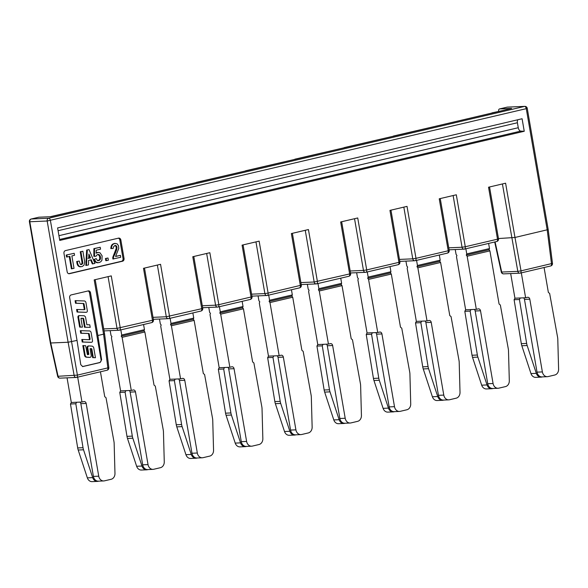 <?xml version="1.0" encoding="UTF-8"?>
<svg xmlns="http://www.w3.org/2000/svg" width="588" height="588" viewBox="0 0 588 588"><rect width="100%" height="100%" fill="white"/><g stroke="black" fill="none" stroke-linecap="round" stroke-linejoin="round"><path stroke-width="0.88" d="M544.069 267.518L548.361 292.412L549.64 293.434L557.571 337.196A11.76 9.68 87.5 0 1 557.791 339.349L558.6 369.146A5.88 4.844 87.5 0 1 554.756 375.012L548.104 376.577A5.88 4.844 -92.5 0 1 547.362 376.68L542.026 376.908A5.88 4.844 -92.5 0 1 537.028 372.145L524.467 299.402A2.352 1.933 87.5 0 0 523.555 297.844M520.277 297.984L519.439 299.505L514.103 299.733L514.934 298.212L525.613 297.756L521.313 272.869M542.401 376.893L541.805 377.033A5.88 4.844 -92.5 0 1 541.063 377.136L535.719 377.364A5.88 4.844 -92.5 0 1 530.979 373.586L521.828 345.751A11.76 9.68 -92.5 0 1 521.321 343.664L526.657 343.436L519.439 299.505M526.657 343.436A11.76 9.68 87.5 0 0 527.164 345.524L521.828 345.751M541.063 377.136A5.88 4.844 -92.5 0 1 536.315 373.358L527.164 345.524M489.032 249.753L489.503 248.57L466.747 253.92L466.284 255.104L489.032 249.753L489.9 250.878L499.072 303.996L500.344 305.018L508.282 348.78A11.76 9.68 87.5 0 1 508.502 350.933L509.311 380.73A5.88 4.844 87.5 0 1 505.467 386.603L498.815 388.161A5.88 4.844 -92.5 0 1 498.073 388.264L492.729 388.492A5.88 4.844 -92.5 0 1 487.739 383.736L475.178 310.993A2.352 1.933 87.5 0 0 474.266 309.428M470.981 309.575L470.15 311.089L464.814 311.317L465.645 309.803L476.324 309.339L467.151 256.228L466.284 255.104M493.104 388.477L492.516 388.617A5.88 4.844 -92.5 0 1 491.766 388.719L486.43 388.947A5.88 4.844 -92.5 0 1 481.682 385.177L472.531 357.335A11.76 9.68 -92.5 0 1 472.024 355.248L477.36 355.02L470.15 311.089M477.36 355.02A11.76 9.68 87.5 0 0 477.875 357.107L472.531 357.335M491.766 388.719A5.88 4.844 -92.5 0 1 487.026 384.942L477.875 357.107M439.736 261.344L440.206 260.161L417.458 265.504L416.988 266.687L439.736 261.344L440.603 262.469L449.783 315.58L451.055 316.601L458.985 360.363A11.76 9.68 87.5 0 1 459.206 362.524L460.014 392.321A5.88 4.844 87.5 0 1 456.17 398.186L449.526 399.752A5.88 4.844 -92.5 0 1 448.776 399.855L443.44 400.083A5.88 4.844 -92.5 0 1 438.45 395.32L425.881 322.577A2.352 1.933 87.5 0 0 424.97 321.019M421.692 321.158L420.861 322.672L415.518 322.9L416.355 321.386L427.028 320.93L417.855 267.812L416.988 266.687M443.815 400.068L443.22 400.207A5.88 4.844 -92.5 0 1 442.477 400.303L437.141 400.538A5.88 4.844 -92.5 0 1 432.393 396.76L423.242 368.926A11.76 9.68 -92.5 0 1 422.735 366.839L428.071 366.603L420.861 322.672M428.071 366.603A11.76 9.68 87.5 0 0 428.579 368.691L423.242 368.926M442.477 400.303A5.88 4.844 -92.5 0 1 437.729 396.532L428.579 368.691M390.447 272.928L390.917 271.744L368.161 277.088L367.698 278.271L390.447 272.928L391.314 274.052L400.487 327.163L401.758 328.192L409.696 371.954A11.76 9.68 87.5 0 1 409.917 374.108L410.725 403.905A5.88 4.844 87.5 0 1 406.881 409.77L400.23 411.335A5.88 4.844 -92.5 0 1 399.487 411.438L394.144 411.666A5.88 4.844 -92.5 0 1 389.153 406.903L376.592 334.16A2.352 1.933 87.5 0 0 375.681 332.602M372.402 332.742L371.565 334.263L366.228 334.491L367.059 332.97L377.739 332.514L368.566 279.396L367.698 278.271M394.526 411.651L393.931 411.791A5.88 4.844 -92.5 0 1 393.181 411.894L387.845 412.122A5.88 4.844 -92.5 0 1 383.097 408.344L373.953 380.51A11.76 9.68 -92.5 0 1 373.439 378.422L378.782 378.194L371.565 334.263M378.782 378.194A11.76 9.68 87.5 0 0 379.289 380.282L373.953 380.51M393.181 411.894A5.88 4.844 -92.5 0 1 388.44 408.116L379.289 380.282M341.158 284.511L341.621 283.328L318.872 288.679L318.402 289.862L341.158 284.511L342.025 285.636L351.198 338.754L352.469 339.776L360.4 383.538A11.76 9.68 87.5 0 1 360.628 385.691L361.429 415.488A5.88 4.844 87.5 0 1 357.585 421.353L350.94 422.919A5.88 4.844 -92.5 0 1 350.191 423.022L344.855 423.25A5.88 4.844 -92.5 0 1 339.864 418.487L327.296 345.744A2.352 1.933 87.5 0 0 326.384 344.186M323.106 344.325L322.275 345.847L316.932 346.075L317.77 344.553L328.442 344.098L319.269 290.986L318.402 289.862M345.229 423.235L344.634 423.375A5.88 4.844 -92.5 0 1 343.892 423.478L338.556 423.705A5.88 4.844 -92.5 0 1 333.808 419.928L324.657 392.093A11.76 9.68 -92.5 0 1 324.15 390.006L329.486 389.778L322.275 345.847M329.486 389.778A11.76 9.68 87.5 0 0 330 391.865L324.657 392.093M343.892 423.478A5.88 4.844 -92.5 0 1 339.144 419.7L330 391.865M291.861 296.095L292.332 294.911L269.583 300.262L269.113 301.446L291.861 296.095L292.728 297.219L301.901 350.338L303.173 351.359L311.111 395.121A11.76 9.68 87.5 0 1 311.331 397.275L312.14 427.072A5.88 4.844 87.5 0 1 308.296 432.944L301.644 434.503A5.88 4.844 -92.5 0 1 300.902 434.605L295.558 434.833A5.88 4.844 -92.5 0 1 290.568 430.078L278.006 357.328A2.352 1.933 87.5 0 0 277.095 355.769M273.817 355.916L272.979 357.43L267.643 357.658L268.473 356.144L279.153 355.681L269.98 302.57L269.113 301.446M295.94 434.819L295.345 434.958A5.88 4.844 -92.5 0 1 294.603 435.061L289.259 435.289A5.88 4.844 -92.5 0 1 284.511 431.519L275.368 403.677A11.76 9.68 -92.5 0 1 274.853 401.589L280.197 401.361L272.979 357.43M280.197 401.361A11.76 9.68 87.5 0 0 280.704 403.449L275.368 403.677M294.603 435.061A5.88 4.844 -92.5 0 1 289.855 431.283L280.704 403.449M242.572 307.686L243.035 306.502L220.287 311.846L219.816 313.029L242.572 307.686L243.439 308.81L252.612 361.921L253.884 362.943L261.814 406.705A11.76 9.68 87.5 0 1 262.042 408.866L262.843 438.663A5.88 4.844 87.5 0 1 258.999 444.528L252.355 446.094A5.88 4.844 -92.5 0 1 251.605 446.196L246.269 446.424A5.88 4.844 -92.5 0 1 241.278 441.661L228.71 368.919A2.352 1.933 87.5 0 0 227.806 367.36M224.52 367.5L223.69 369.014L218.346 369.242L219.184 367.728L229.864 367.272L220.684 314.154L219.816 313.029M246.644 446.41L246.056 446.549A5.88 4.844 -92.5 0 1 245.306 446.645L239.97 446.88A5.88 4.844 -92.5 0 1 235.222 443.102L226.071 415.268A11.76 9.68 -92.5 0 1 225.564 413.18L230.9 412.945L223.69 369.014M230.9 412.945A11.76 9.68 87.5 0 0 231.415 415.032L226.071 415.268M245.306 446.645A5.88 4.844 -92.5 0 1 240.558 442.874L231.415 415.032M193.276 319.269L193.746 318.086L170.998 323.429L170.527 324.613L193.276 319.269L194.143 320.394L203.316 373.505L204.595 374.534L212.525 418.296A11.76 9.68 87.5 0 1 212.746 420.449L213.554 450.246A5.88 4.844 87.5 0 1 209.71 456.112L203.058 457.677A5.88 4.844 -92.5 0 1 202.316 457.78L196.98 458.008A5.88 4.844 -92.5 0 1 191.982 453.245L179.421 380.502A2.352 1.933 87.5 0 0 178.509 378.944M175.231 379.084L174.393 380.605L169.057 380.833L169.888 379.311L180.567 378.856L171.395 325.737L170.527 324.613M197.355 457.993L196.759 458.133A5.88 4.844 -92.5 0 1 196.017 458.236L190.674 458.464A5.88 4.844 -92.5 0 1 185.933 454.686L176.782 426.851A11.76 9.68 -92.5 0 1 176.275 424.764L181.611 424.536L174.393 380.605M181.611 424.536A11.76 9.68 87.5 0 0 182.118 426.623L176.782 426.851M196.017 458.236A5.88 4.844 -92.5 0 1 191.269 454.458L182.118 426.623M143.987 330.853L144.457 329.67L121.701 335.02L121.238 336.204L143.987 330.853L144.854 331.977L154.027 385.096L155.298 386.118L163.236 429.879A11.76 9.68 87.5 0 1 163.457 432.033L164.265 461.83A5.88 4.844 87.5 0 1 160.421 467.695L153.769 469.261A5.88 4.844 -92.5 0 1 153.027 469.364L147.684 469.591A5.88 4.844 -92.5 0 1 142.693 464.829L130.132 392.086A2.352 1.933 87.5 0 0 129.22 390.528M125.935 390.667L125.104 392.189L119.768 392.416L120.599 390.895L131.278 390.439L122.106 337.328L121.238 336.204M148.058 469.577L147.47 469.716A5.88 4.844 -92.5 0 1 146.721 469.819L141.385 470.047A5.88 4.844 -92.5 0 1 136.637 466.269L127.486 438.435A11.76 9.68 -92.5 0 1 126.979 436.347L132.315 436.12L125.104 392.189M132.315 436.12A11.76 9.68 87.5 0 0 132.829 438.207L127.486 438.435M146.721 469.819A5.88 4.844 -92.5 0 1 141.98 466.041L132.829 438.207M100.438 371.792L104.737 396.68L106.009 397.701L113.94 441.463A11.76 9.68 87.5 0 1 114.16 443.617L114.969 473.413A5.88 4.844 87.5 0 1 111.125 479.286L104.48 480.844A5.88 4.844 -92.5 0 1 103.731 480.947L98.394 481.175A5.88 4.844 -92.5 0 1 93.404 476.42L80.835 403.669A2.352 1.933 87.5 0 0 79.924 402.111M76.646 402.258L75.815 403.772L70.472 404L71.31 402.486L81.982 402.023L77.682 377.136M98.769 481.16L98.174 481.3A5.88 4.844 -92.5 0 1 97.432 481.403L92.096 481.631A5.88 4.844 -92.5 0 1 87.347 477.86L78.197 450.018A11.76 9.68 -92.5 0 1 77.689 447.931L83.026 447.703L75.815 403.772M83.026 447.703A11.76 9.68 87.5 0 0 83.533 449.791L78.197 450.018M97.432 481.403A5.88 4.844 -92.5 0 1 92.683 477.625L83.533 449.791M77.271 309.45L77.712 312.007L86.215 312.294A1.36 1.117 87.5 0 0 87.325 310.677L85.936 302.614A2.043 1.683 87.5 0 0 84.305 300.96L75.749 300.666L76.19 303.224L83.533 303.474A0.654 0.544 -92.5 0 1 84.055 304.003L84.9 308.913A0.654 0.544 -92.5 0 1 84.363 309.692L76.602 309.479L77.043 312.037L85.547 312.324A1.36 1.117 87.5 0 0 85.686 312.316M75.749 300.666L75.088 300.696L75.529 303.254L82.864 303.504A0.654 0.544 -92.5 0 1 83.386 304.033L84.231 308.943A0.654 0.544 -92.5 0 1 83.908 309.678M84.496 327.237L90.207 327.362L89.766 324.804L86.862 324.723L85.642 317.674A2.381 1.962 87.5 0 0 83.739 315.741L79.718 315.624A1.36 1.117 87.5 0 0 78.616 317.241L80.313 327.068L79.645 327.097L82.445 327.126L80.968 318.6L83.18 318.262A0.654 0.544 -92.5 0 1 83.709 318.799L85.157 327.215L84.496 327.237L83.04 318.828A0.654 0.544 -92.5 0 0 82.511 318.292L81.093 318.255M79.586 315.631L79.049 315.653A1.36 1.117 87.5 0 0 77.947 317.27L79.645 327.097M87.987 290.972A2.352 1.933 -92.5 0 1 89.508 292.824L101.077 359.797A2.352 1.933 -92.5 0 1 99.578 362.553L82.518 366.559A2.352 1.933 -92.5 0 1 82.467 366.567M90.177 348.625L91.14 348.941L92.639 357.622L95.454 357.739L93.786 348.059A2.381 1.962 87.5 0 0 91.941 346.134L89.141 345.942A1.639 1.352 87.5 0 0 87.766 347.89L88.884 354.344L87.406 354.652L85.65 345.7L82.835 345.582L84.51 355.27A2.381 1.962 87.5 0 0 86.355 357.195L89.148 357.386A1.639 1.352 87.5 0 0 89.398 357.372M88.898 345.95L88.479 345.972A1.639 1.352 87.5 0 0 87.097 347.92L88.112 354.696M82.452 339.452L82.893 342.003L91.397 342.289A1.36 1.117 87.5 0 0 92.507 340.673L91.118 332.61A2.043 1.683 87.5 0 0 89.486 330.956L80.931 330.669L81.372 333.227L88.715 333.469A0.654 0.544 -92.5 0 1 89.236 334.006L90.082 338.909A0.654 0.544 -92.5 0 1 89.545 339.688L81.783 339.482L82.224 342.032L90.728 342.319A1.36 1.117 87.5 0 0 90.868 342.319M80.931 330.669L80.269 330.699L80.71 333.249L88.046 333.499A0.654 0.544 -92.5 0 1 88.567 334.028L89.413 338.938A0.654 0.544 -92.5 0 1 89.089 339.673M69.23 256.419L71.376 268.841L74.022 268.349L71.876 255.927L74.544 255.295L74.198 253.296L66.209 255.045L66.554 257.044L69.891 256.39L72.037 268.812M82.886 251.252L80.909 251.723L82.621 261.682L82.489 263.755L81.409 264.534L80.255 264.24L79.24 261.05L76.66 261.528L77.557 264.967L79.049 266.504L82.004 266.643L84.003 265.232L84.665 261.719L82.886 251.252L80.24 251.745L82.033 262.63L81.703 263.975L80.74 264.556M90.603 259.815L92.309 263.924L94.962 263.431L89.016 249.635L86.642 250.069L85.811 265.453L88.457 264.953L88.604 260.411L91.265 259.786L92.977 263.894M98.372 252.45L96.094 253.215L96.234 250.201L100.548 249.187L100.217 247.269L94.536 248.599L94.521 256.331L95.998 256.243L97.093 254.766L98.718 254.472L100.041 255.67L100.511 258.066L100.033 259.683L98.622 260.624L97.314 260.396L96.182 258.544L94.043 259.521L95.873 262.307L98.931 262.682L100.835 261.719L101.937 260.249L102.114 255.831L100.033 252.803L98.372 252.45L96.116 252.862M98.534 254.435L97.865 254.457L99.482 255.927L99.791 258.602L99.049 260.08L97.711 260.69M100.217 247.269L93.867 248.628L93.852 256.361L94.521 256.331M105.428 258.492L105.803 260.66L106.472 260.638L108.383 260.183L108.008 258.014L105.428 258.492L106.097 258.47L106.472 260.638M114.836 245.497L116.079 246.512L116.226 248.445L112.918 256.927L112.889 258.999L120.738 257.279L120.408 255.361L115.623 256.361M120.408 255.361L115.549 256.508L118.747 248.452L118.526 245.777L117.093 243.799L114.484 243.447L112.514 244.292L111.345 245.835L110.801 248.555L113.102 248.489L113.741 246.431L115.167 245.483M118.328 238.184A2.352 1.933 -92.5 0 1 119.842 240.036L123.039 258.514A2.352 1.933 -92.5 0 1 121.54 261.263L68.678 273.692M124.039 258.47L120.849 239.992A2.352 1.933 87.5 0 0 118.849 238.089A2.352 1.933 87.5 0 0 118.548 238.133L65.466 250.606A2.352 1.933 87.5 0 0 63.967 253.362L67.164 271.832A2.352 1.933 87.5 0 0 69.156 273.743A2.352 1.933 87.5 0 0 69.457 273.699L122.539 261.219A2.352 1.933 87.5 0 0 124.039 258.47L123.039 258.514M524.246 131.264L522.085 118.747L57.602 227.924L59.763 240.433L524.246 131.264L520.755 131.102L59.601 239.485M97.887 335.505L90.508 292.78A2.352 1.933 87.5 0 0 88.509 290.876A2.352 1.933 87.5 0 0 88.215 290.92L71.148 294.926A2.352 1.933 87.5 0 0 69.656 297.682L77.035 340.408L68.112 342.245L47.172 221.007L29.819 221.749L50.766 342.988L68.112 342.245L74.176 375.622A2.352 1.933 87.5 0 0 76.161 377.452A2.352 1.933 87.5 0 0 76.455 377.415A2.352 1.323 -103.2 0 0 76.594 377.393A2.352 1.323 -103.2 0 0 77.403 375.122L57.661 376.298A2.352 2.352 0 0 0 60.057 378.143L76.161 377.452A2.352 2.352 0 0 0 76.594 377.393L107.053 370.234A2.352 1.323 -103.2 0 0 107.861 367.963L103.576 334.168L97.887 335.505L101.621 359.768L101.077 359.797M103.709 328.92L117.012 328.354A2.352 1.933 87.5 0 0 119.004 330.258A2.352 1.933 87.5 0 0 119.305 330.213A2.352 1.323 -103.2 0 0 119.445 330.199A2.352 1.323 -103.2 0 0 120.239 327.847L111.264 275.89L94.198 279.895L103.576 334.168L104.561 333.837L95.205 279.66M153.005 317.336L166.301 316.763A2.352 1.933 87.5 0 0 168.3 318.667A2.352 1.933 87.5 0 0 168.594 318.63A2.352 1.323 -103.2 0 0 168.734 318.608A2.352 1.323 -103.2 0 0 169.528 316.263L160.553 264.306L143.494 268.312L152.468 320.276L117.012 328.354L108.074 276.639M300.88 282.578L314.176 282.012A2.352 1.933 87.5 0 0 316.175 283.916A2.352 1.933 87.5 0 0 316.469 283.872A2.352 1.323 -103.2 0 0 316.609 283.857A2.352 1.323 -103.2 0 0 317.41 281.505L308.435 229.548L291.369 233.554L300.343 285.518A2.352 1.323 76.8 0 1 299.549 287.863A2.352 2.352 0 0 0 301.328 285.173L268.113 293.089L259.139 241.131L242.08 245.145L251.054 297.102A2.352 1.323 76.8 0 1 250.26 299.446A2.352 2.352 0 0 0 252.039 296.756L218.824 304.68L209.85 252.715L192.783 256.728L201.757 308.685L166.301 316.763L157.371 265.056M399.465 259.411L412.761 258.838A2.352 1.933 -92.5 0 0 414.76 260.741A2.352 1.933 -92.5 0 0 415.055 260.704A2.352 1.323 -103.2 0 0 415.194 260.682A2.352 1.323 -103.2 0 0 415.995 258.338L407.021 206.373L389.954 210.386L398.929 262.344L366.699 269.921L357.724 217.964L340.665 221.97L349.639 273.935L314.176 282.012L305.245 230.298M498.448 238.544L514.978 237.471L521.034 270.855L552.477 263.38L548.192 229.57L514.978 237.471L505.599 183.206L488.54 187.212L497.514 239.176L465.284 246.747L456.31 194.79L439.243 198.803L448.225 250.76L415.995 258.338L412.761 258.838L403.831 207.123M443.572 124.406L489.076 113.712M492.869 112.822L492.053 113.014M492.024 112.859L499.499 111.264M50.076 216.737L94.734 206.395M98.527 205.506L97.711 205.697M97.689 205.543L144.031 194.812M147.823 193.922L147.007 194.114M146.978 193.959L193.32 183.228M197.112 182.339L196.296 182.53M196.274 182.376L242.616 171.645M246.401 170.748L245.593 170.939M245.564 170.785L291.905 160.054M295.698 159.164L294.882 159.355M294.853 159.201L341.194 148.47M344.987 147.581L344.171 147.772M344.149 147.617L390.491 136.886M394.283 135.997L393.468 136.188M393.438 136.034L439.78 125.303M498.661 111.301A2.352 1.323 76.8 0 1 499.455 108.956A2.352 1.323 76.8 0 1 499.594 108.934L511.611 108.42L50.913 216.7L38.904 217.215A2.352 1.323 -103.2 0 0 38.764 217.229A2.352 1.323 -103.2 0 0 38.632 217.281M77.035 340.408L80.769 364.67L82.724 366.581L100.085 362.531L101.621 359.768M517.852 119.746A3.528 1.977 -103.2 0 0 517.403 122.752L518.263 127.721A3.528 1.977 -103.2 0 0 520.755 131.102M60.057 378.143A2.352 1.933 87.5 0 1 58.072 376.313L50.766 342.988L50.347 342.958L29.4 221.705L29.819 221.749A2.352 1.933 87.5 0 1 31.318 218.993A2.352 1.323 -103.2 0 0 31.179 219.015A2.352 1.323 -103.2 0 0 30.848 219.184M495.089 241.903L501.704 272.046L517.808 271.355A2.352 1.933 87.5 0 0 519.792 273.185A2.352 2.352 0 0 0 520.226 273.126A2.352 1.323 76.8 0 0 521.034 270.855L517.808 271.355L502.417 183.956M106.913 370.256A2.352 1.323 -103.2 0 0 107.053 370.234A2.352 2.352 0 0 0 108.846 367.647L77.403 375.122L50.406 220.5A2.352 1.323 -103.2 0 0 48.672 218.251L524.533 106.406L507.179 107.148L499.594 108.934M501.292 272.031A2.352 2.352 0 0 0 503.688 273.876A2.352 1.933 87.5 0 1 501.704 272.046L501.292 272.031L494.699 241.999M115.358 243.395L114.484 243.447M115.152 243.417L114.278 243.491M114.947 243.461L114.057 243.55M114.726 243.52L113.829 243.63M114.498 243.601L113.594 243.733M114.263 243.704L113.513 243.763M114.182 243.733L113.3 243.844M113.962 243.814L113.094 243.932M113.756 243.902L112.889 244.042M113.558 244.013L112.698 244.16M113.366 244.13L112.514 244.292M113.183 244.263L112.337 244.432M113.006 244.402L112.168 244.586M112.837 244.557L112.007 244.755M112.675 244.726L111.852 244.939M112.521 244.909L111.705 245.13M112.374 245.108L111.624 245.262M112.293 245.233L111.522 245.446M112.19 245.416L111.433 245.637M112.102 245.608L111.345 245.835M112.014 245.806L111.264 246.056M111.933 246.027L111.191 246.284M111.86 246.254L111.117 246.526M111.786 246.497L111.058 246.776M111.72 246.747L111 247.041M111.669 247.011L110.948 247.32M111.617 247.291L110.904 247.607M111.566 247.585L110.86 247.916M111.529 247.886L110.831 248.232M111.492 248.202L110.801 248.555M111.47 248.526L113.102 248.489M115.505 245.468L115.042 245.541M115.711 245.512L115.241 245.615M115.909 245.593L115.439 245.733M116.108 245.703L115.491 245.762M116.152 245.733L115.66 245.909M116.328 245.88L115.814 246.078M116.483 246.049L115.954 246.284M116.622 246.254L116.079 246.512M116.747 246.482L116.189 246.769M116.858 246.739L116.211 246.886M116.88 246.857L116.248 247.1M116.916 247.07L116.277 247.335M116.946 247.305L116.284 247.577M116.953 247.555L116.277 247.849M116.946 247.82L116.255 248.136M116.924 248.107L116.226 248.445M116.894 248.415L116.167 248.842M116.836 248.812L116.137 249.011M116.806 248.989L116.101 249.194M116.769 249.165L116.056 249.393M116.718 249.363L115.998 249.599M116.667 249.569L115.939 249.819M116.608 249.79L115.865 250.054M116.534 250.025L115.792 250.297M116.453 250.267L115.704 250.554M116.373 250.525L115.608 250.819M116.277 250.789L115.395 251.392M116.064 251.363L115.682 252.311L115.013 252.34M115.682 252.311L114.836 252.781M115.505 252.752L114.601 253.347M115.27 253.325L114.491 253.619M115.16 253.59L114.263 254.134M114.932 254.104L114.05 254.604M114.719 254.575L113.844 255.03M114.513 255.001L113.646 255.427M114.307 255.398L113.447 255.78M114.116 255.751L113.359 255.942M114.021 255.912L113.344 255.956M114.013 255.927L113.212 256.199M113.881 256.17L113.094 256.441M113.763 256.412L112.999 256.684M113.668 256.655L112.918 256.927M113.587 256.897L112.852 257.169M113.521 257.147L112.808 257.419M113.477 257.39L112.778 257.669M113.447 257.64L112.764 257.911M113.433 257.882L112.764 258.161M113.433 258.132L112.786 258.411M113.455 258.389L113.558 258.97M108.008 258.014L106.097 258.47M98.152 252.465L97.483 252.495M97.931 252.495L97.263 252.524M97.704 252.546L97.042 252.568M97.645 252.553L96.976 252.583M97.417 252.597L96.748 252.627M97.196 252.664L96.528 252.686M96.991 252.737L96.322 252.766M96.785 252.833L96.138 252.862M96.594 252.943L96.131 252.958M94.536 248.599L93.867 248.628M94.536 254.398L93.867 254.428M94.528 254.641L93.859 254.67M94.528 255.758L93.859 255.787M98.718 254.472L98.049 254.501M98.931 254.545L98.262 254.575M99.129 254.648L98.461 254.678M99.313 254.78L98.644 254.81M99.49 254.935L98.821 254.964M99.776 255.273L99.107 255.302M99.916 255.464L99.247 255.493M100.041 255.67L99.372 255.699M100.151 255.898L99.482 255.927M100.254 256.14L99.585 256.17M100.342 256.397L99.673 256.427M100.416 256.677L99.747 256.706M100.423 256.721L99.754 256.743M100.46 256.993L99.798 257.022M100.489 257.272L99.828 257.301M100.511 257.537L99.842 257.566M100.511 257.801L99.85 257.831M100.511 258.066L99.842 258.095M100.489 258.323L99.82 258.353M100.46 258.58L99.791 258.602M100.423 258.779L99.754 258.808M100.357 259.029L99.688 259.051M100.269 259.257L99.607 259.286M100.166 259.477L99.497 259.506M100.033 259.683L99.372 259.712M99.886 259.874L99.218 259.903M99.717 260.05L99.049 260.08M99.585 260.175L98.916 260.205M99.423 260.293L98.762 260.322M99.254 260.396L98.586 260.425M99.056 260.491L98.387 260.521M98.843 260.565L98.181 260.594M98.622 260.624L97.953 260.646M98.38 260.66L97.917 260.682M96.182 258.544L94.043 259.521M94.712 259.499L94.117 259.727M94.778 259.698L94.22 260.014M94.888 259.984L94.337 260.286M95.006 260.264L94.455 260.543M95.124 260.521L94.58 260.793M95.249 260.763L94.705 261.021M95.374 260.991L94.837 261.234M95.506 261.204L94.969 261.432M95.638 261.403L95.109 261.609M95.778 261.579L95.256 261.778M95.925 261.748L95.403 261.932M96.072 261.903L95.557 262.072M96.226 262.042L95.712 262.197M96.381 262.167L95.873 262.307M96.542 262.277L95.947 262.344M96.616 262.314L96.16 262.446M96.829 262.417L96.373 262.542M97.042 262.513L96.586 262.615M97.255 262.586L96.799 262.674M97.468 262.645L97.013 262.726M97.681 262.696L97.226 262.755M97.895 262.726L97.446 262.777M88.817 255.471L89.846 257.904L87.994 258.338M90.515 257.875L88.663 258.308L88.891 254.045L90.515 257.875L89.846 257.904M89.016 249.635L86.642 250.069M87.311 250.04L86.473 265.423M80.909 251.723L80.24 251.745M82.563 261.329L81.901 261.359M82.621 261.682L81.953 261.711M82.658 262.013L81.997 262.042M82.688 262.321L82.019 262.351M82.702 262.601L82.033 262.63M82.695 262.865L82.026 262.895M82.68 263.101L82.011 263.123M82.651 263.306L81.982 263.336M82.599 263.498L81.938 263.527M82.54 263.659L81.872 263.689M82.489 263.755L81.82 263.784M82.371 263.946L81.703 263.975M82.224 264.108L81.556 264.137M82.055 264.247L81.394 264.277M81.864 264.365L81.195 264.394M81.651 264.46L80.982 264.49M81.409 264.534L80.975 264.549M79.24 261.05L76.66 261.528M77.329 261.498L77.55 262.792L76.881 262.821M77.55 262.792L76.947 263.137M77.616 263.108L77.013 263.439M77.682 263.409L77.094 263.725M77.756 263.696L77.175 263.997M77.844 263.968L77.263 264.262M77.925 264.233L77.351 264.504M78.02 264.482L77.454 264.747M78.123 264.718L77.557 264.967M78.226 264.938L77.667 265.173M78.336 265.144L77.785 265.364M78.454 265.342L77.903 265.548M78.572 265.519L78.035 265.717M78.696 265.688L78.167 265.872M78.836 265.842L78.307 266.011M78.976 265.982L78.454 266.136L79.329 266.254L78.66 266.283M79.329 266.254L78.851 266.401M79.52 266.371L79.049 266.504M79.718 266.474L79.248 266.592M79.917 266.562L79.446 266.665M80.115 266.636L79.652 266.724M80.321 266.695L79.865 266.768M80.534 266.739L80.078 266.79M80.747 266.768L80.291 266.805M74.198 253.296L66.209 255.045M66.878 255.016L67.223 257.015M83.503 345.553L85.179 355.24A2.381 1.962 87.5 0 0 87.024 357.166L89.817 357.357A1.639 1.352 87.5 0 0 91.191 355.409L90.082 348.956L90.332 348.566L91.809 348.912L93.308 357.592L92.639 357.622M93.308 357.592L95.454 357.739M81.372 333.227L80.71 333.249M82.893 342.003L82.224 342.032M80.313 327.068L82.445 327.126M85.157 327.215L90.207 327.362M76.19 303.224L75.529 303.254M77.712 312.007L77.043 312.037M126.979 436.347L119.768 392.416M120.599 390.895L111.426 337.784L111.889 336.601L111.029 335.476L110.191 330.632M176.275 424.764L169.057 380.833M169.888 379.311L160.715 326.2L161.186 325.017L160.318 323.892L159.48 319.049M225.564 413.18L218.346 369.242M219.184 367.728L210.012 314.617L210.475 313.433L209.607 312.301L208.777 307.465M274.853 401.589L267.643 357.658M268.473 356.144L259.301 303.026L259.771 301.842L258.904 300.718L258.066 295.874M324.15 390.006L316.932 346.075M317.77 344.553L308.597 291.442L309.06 290.259L308.193 289.134L307.355 284.291M373.439 378.422L366.228 334.491M367.059 332.97L357.886 279.859L358.357 278.675L357.489 277.551L356.651 272.707M422.735 366.839L415.518 322.9M416.355 321.386L407.175 268.275L407.646 267.092L406.778 265.96L405.94 261.123M472.024 355.248L464.814 311.317M465.645 309.803L456.472 256.684L456.935 255.501L456.075 254.376L455.237 249.532M77.689 447.931L70.472 404M67.054 377.841L71.31 402.486M521.321 343.664L514.103 299.733M510.678 273.574L514.934 298.212M103.731 480.947A5.88 4.844 -92.5 0 1 98.74 476.184L86.171 403.441A2.352 1.933 87.5 0 0 84.18 401.538A2.352 1.933 87.5 0 0 83.878 401.582L81.982 402.023M144.854 331.977L122.106 337.328M153.027 469.364A5.88 4.844 -92.5 0 1 148.029 464.601L135.468 391.858A2.352 1.933 87.5 0 0 133.469 389.954A2.352 1.933 87.5 0 0 133.175 389.998L131.278 390.439M121.701 335.02L120.812 329.875M143.568 324.525L144.457 329.67M194.143 320.394L171.395 325.737M202.316 457.78A5.88 4.844 -92.5 0 1 197.325 453.017L184.757 380.274A2.352 1.933 87.5 0 0 182.765 378.371A2.352 1.933 87.5 0 0 182.464 378.407L180.567 378.856M170.998 323.429L170.108 318.284M192.857 312.941L193.746 318.086M243.439 308.81L220.684 314.154M251.605 446.196A5.88 4.844 -92.5 0 1 246.615 441.434L234.053 368.691A2.352 1.933 87.5 0 0 232.054 366.78A2.352 1.933 87.5 0 0 231.76 366.824L229.864 367.272M220.287 311.846L219.398 306.701M242.153 301.357L243.035 306.502M292.728 297.219L269.98 302.57M300.902 434.605A5.88 4.844 -92.5 0 1 295.911 429.843L283.342 357.1A2.352 1.933 87.5 0 0 281.351 355.196A2.352 1.933 87.5 0 0 281.049 355.24L279.153 355.681M269.583 300.262L268.694 295.117M291.442 289.766L292.332 294.911M342.025 285.636L319.269 290.986M350.191 423.022A5.88 4.844 -92.5 0 1 345.2 418.259L332.639 345.516A2.352 1.933 87.5 0 0 330.64 343.613A2.352 1.933 87.5 0 0 330.338 343.657L328.442 344.098M318.872 288.679L317.983 283.534M340.731 278.183L341.621 283.328M391.314 274.052L368.566 279.396M399.487 411.438A5.88 4.844 -92.5 0 1 394.497 406.675L381.928 333.933A2.352 1.933 87.5 0 0 379.929 332.029A2.352 1.933 87.5 0 0 379.635 332.066L377.739 332.514M368.161 277.088L367.279 271.943M390.028 266.599L390.917 271.744M440.603 262.469L417.855 267.812M448.776 399.855A5.88 4.844 -92.5 0 1 443.786 395.092L431.217 322.349A2.352 1.933 87.5 0 0 429.225 320.438A2.352 1.933 87.5 0 0 428.924 320.482L427.028 320.93M417.458 265.504L416.569 260.359M439.317 255.016L440.206 260.161M489.9 250.878L467.151 256.228M498.073 388.264A5.88 4.844 -92.5 0 1 493.075 383.501L480.514 310.758A2.352 1.933 87.5 0 0 478.514 308.854A2.352 1.933 87.5 0 0 478.22 308.898L476.324 309.339M466.747 253.92L465.858 248.775M488.613 243.425L489.503 248.57M547.362 376.68A5.88 4.844 -92.5 0 1 542.371 371.917L529.803 299.174A2.352 1.933 87.5 0 0 527.811 297.271A2.352 1.933 87.5 0 0 527.51 297.315L525.613 297.756M550.537 265.989A2.352 1.323 76.8 0 0 550.677 265.967A2.352 1.323 76.8 0 0 551.485 263.696L547.207 229.901L526.267 108.662L47.172 221.007A2.352 1.933 87.5 0 1 48.672 218.251L31.318 218.993L38.904 217.215M548.192 229.57L527.245 108.317A2.352 2.352 0 0 0 524.827 106.369L507.481 107.112A2.352 1.933 87.5 0 0 507.179 107.148A2.352 1.323 -103.2 0 0 507.04 107.17A2.352 1.323 -103.2 0 0 506.907 107.214M448.754 247.82L462.058 247.254L453.12 195.539M350.176 270.994L363.472 270.421L354.535 218.714M251.59 294.162L264.887 293.596L255.949 241.881M202.294 305.753L215.59 305.179L206.66 253.465M58.947 235.678L518.263 127.721M517.403 122.752L58.087 230.702M503.688 273.876L519.792 273.185A2.352 1.933 87.5 0 0 520.086 273.141A2.352 1.323 76.8 0 0 520.226 273.126L550.677 265.967A2.352 2.352 0 0 0 552.477 263.38M527.245 108.317L526.267 108.662A2.352 1.323 -103.2 0 0 524.533 106.406A2.352 1.933 87.5 0 1 524.827 106.369M350.624 273.589L349.639 273.935A2.352 1.323 -103.2 0 1 348.838 276.279A2.352 2.352 0 0 0 350.624 273.589L341.665 221.735M348.699 276.301A2.352 1.323 -103.2 0 0 348.838 276.279L316.609 283.857A2.352 2.352 0 0 1 316.175 283.916L301.225 284.555M299.41 287.885A2.352 1.323 76.8 0 0 299.549 287.863L267.32 295.441A2.352 1.323 76.8 0 0 268.113 293.089L264.887 293.596A2.352 1.933 -92.5 0 0 266.879 295.499A2.352 2.352 0 0 0 267.32 295.441A2.352 1.323 76.8 0 1 267.18 295.455A2.352 1.933 -92.5 0 1 266.879 295.499L251.929 296.139M202.639 307.722L217.589 307.083A2.352 2.352 0 0 0 218.03 307.024A2.352 1.323 76.8 0 0 218.824 304.68L215.59 305.179A2.352 1.933 87.5 0 0 217.589 307.083A2.352 1.933 87.5 0 0 217.891 307.046A2.352 1.323 76.8 0 0 218.03 307.024L250.26 299.446A2.352 1.323 76.8 0 1 250.12 299.468M202.742 308.347L201.757 308.685A2.352 1.323 -103.2 0 1 200.964 311.037A2.352 2.352 0 0 0 202.742 308.347L193.79 256.493M200.824 311.052A2.352 1.323 -103.2 0 0 200.964 311.037L168.734 318.608A2.352 2.352 0 0 1 168.3 318.667L153.343 319.313M153.453 319.931L152.468 320.276A2.352 1.323 -103.2 0 1 151.675 322.621A2.352 2.352 0 0 0 153.453 319.931L144.494 268.077M151.535 322.643A2.352 1.323 -103.2 0 0 151.675 322.621L119.445 330.199A2.352 2.352 0 0 1 119.004 330.258L104.054 330.897M350.514 272.972L365.464 272.325A2.352 2.352 0 0 0 365.905 272.266A2.352 1.323 76.8 0 0 366.699 269.921L363.472 270.421A2.352 1.933 87.5 0 0 365.464 272.325A2.352 1.933 87.5 0 0 365.765 272.288A2.352 1.323 76.8 0 0 365.905 272.266L398.135 264.696A2.352 1.323 76.8 0 1 397.995 264.71M399.913 262.005L398.929 262.344A2.352 1.323 76.8 0 1 398.135 264.696A2.352 2.352 0 0 0 399.913 262.005L390.954 210.151M449.203 250.414L448.225 250.76A2.352 1.323 -103.2 0 1 447.424 253.105A2.352 2.352 0 0 0 449.203 250.414L440.25 198.568M447.284 253.127A2.352 1.323 -103.2 0 0 447.424 253.105L415.194 260.682A2.352 2.352 0 0 1 414.76 260.741L399.803 261.381M449.1 249.797L464.05 249.158A2.352 2.352 0 0 0 464.491 249.099A2.352 1.323 76.8 0 0 465.284 246.747L462.058 247.254A2.352 1.933 87.5 0 0 464.05 249.158A2.352 1.933 87.5 0 0 464.351 249.114A2.352 1.323 76.8 0 0 464.491 249.099L496.72 241.521A2.352 1.323 76.8 0 1 496.581 241.543M498.499 238.831L497.514 239.176A2.352 1.323 76.8 0 1 496.72 241.521A2.352 2.352 0 0 0 498.499 238.831L489.539 186.977M120.849 239.992L119.842 240.036M69.457 273.699L68.855 273.721M122.539 261.219L121.54 261.263M90.508 292.78L89.508 292.824M83.018 366.537L82.518 366.559M100.085 362.531L99.578 362.553M115.814 251.98L115.145 252.009M94.528 255.611L93.859 255.64M94.521 256.199L93.852 256.228M77.513 262.586L76.844 262.608M87.766 347.89L87.097 347.92M88.884 354.344L88.215 354.373M85.179 355.24L84.51 355.27M87.024 357.166L86.355 357.195M89.817 357.357L89.148 357.386M91.559 348.647L90.89 348.677M91.809 348.912L91.14 348.941M88.715 333.469L88.046 333.499M89.236 334.006L88.567 334.028M90.082 338.909L89.413 338.938M91.397 342.289L90.728 342.319M78.616 317.241L77.947 317.27M83.18 318.262L82.511 318.292M83.709 318.799L83.04 318.828M83.533 303.474L82.864 303.504M84.055 304.003L83.386 304.033M84.9 308.913L84.231 308.943M86.215 312.294L85.547 312.324M136.637 466.269L141.98 466.041M185.933 454.686L191.269 454.458M235.222 443.102L240.558 442.874M284.511 431.519L289.855 431.283M333.808 419.928L339.144 419.7M383.097 408.344L388.44 408.116M432.393 396.76L437.729 396.532M481.682 385.177L487.026 384.942M87.347 477.86L92.683 477.625M530.979 373.586L536.315 373.358M80.835 403.669L86.171 403.441M93.404 476.42L98.74 476.184M130.132 392.086L135.468 391.858M142.693 464.829L148.029 464.601M179.421 380.502L184.757 380.274M191.982 453.245L197.325 453.017M228.71 368.919L234.053 368.691M241.278 441.661L246.615 441.434M278.006 357.328L283.342 357.1M290.568 430.078L295.911 429.843M327.296 345.744L332.639 345.516M339.864 418.487L345.2 418.259M376.592 334.16L381.928 333.933M389.153 406.903L394.497 406.675M425.881 322.577L431.217 322.349M438.45 395.32L443.786 395.092M475.178 310.993L480.514 310.758M487.739 383.736L493.075 383.501M537.028 372.145L542.371 371.917M524.467 299.402L529.803 299.174M499.455 108.956L507.04 107.17A2.352 2.352 0 0 1 507.481 107.112M29.4 221.705A2.352 2.352 0 0 1 31.179 219.015L38.764 217.229M108.846 367.647L104.561 333.837M57.661 376.298L50.347 342.958M301.328 285.173L292.376 233.318M252.039 296.756L243.079 244.909M89.023 345.942L88.354 345.972M89.942 357.357L89.273 357.386M91.471 342.289L90.802 342.319M79.652 315.624L78.983 315.653M86.289 312.294L85.62 312.324"/></g></svg>
